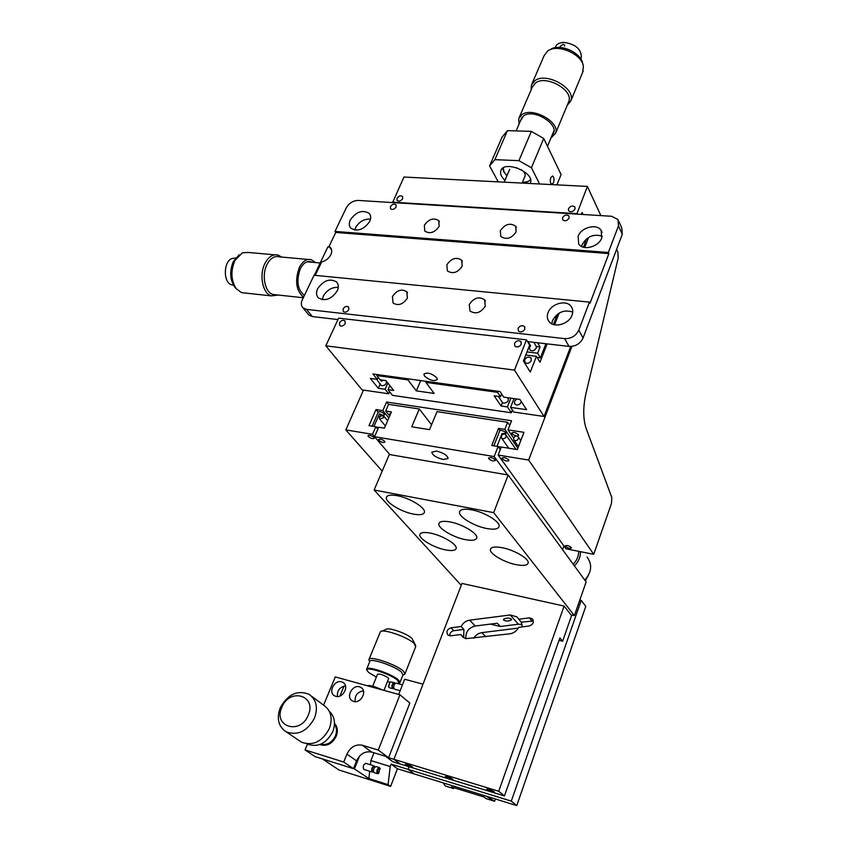 <?xml version="1.0" encoding="UTF-8"?>
<svg xmlns="http://www.w3.org/2000/svg" width="848" height="848" viewBox="0 0 848 848"><rect width="100%" height="100%" fill="white"/><g stroke="black" fill="none" stroke-linecap="round" stroke-linejoin="round"><path stroke-width="1.27" d="M396.111 206.976C394.373 209.403 392.529 210.028 390.568 208.852L390.43 206.605C392.168 204.177 394.013 203.562 395.974 204.739L396.111 206.976M348.835 309.594C347.171 312.032 345.337 312.711 343.323 311.598L343.069 308.948C344.733 306.499 346.578 305.842 348.581 306.955L348.835 309.594M524.806 329.172C522.93 331.992 520.799 332.617 518.414 331.059L518.117 328.43C520.004 325.611 522.135 324.985 524.52 326.554L524.806 329.172M537.59 342.772L540.091 346.98L536.339 346.546L536.169 348.146C534.335 350.924 532.237 351.528 529.883 349.97L529.576 347.362L530.625 345.867L529.64 345.751M601.741 237.97C598.752 246.948 583.021 251.061 578.728 244.054L578.103 236.285C581.156 227.306 596.928 223.236 601.168 230.402L601.741 237.97M602.239 236.232C593.727 233.613 587.049 236.38 582.184 244.553L581.633 246.524M569.114 218.106C567.132 220.893 565.001 221.476 562.701 219.844L562.542 217.682C564.524 214.894 566.665 214.321 568.955 215.964L569.114 218.106M618.807 221.286L621.828 228.027L622.284 234.313L618.478 225.875L608.355 252.471L334.992 231.419L335.744 232.447L329.045 246.461L331.642 249.959M329.045 246.461L330.36 247.436C332.003 249.301 332.172 251.708 330.868 254.665C328.886 258.396 325.812 260.824 321.657 261.947L315.244 275.367M446.843 264.82L447.384 270.915C452.779 274.264 457.719 272.685 462.213 266.166L461.694 260.166C456.319 256.753 451.369 258.301 446.843 264.82M369.728 221.392C363.824 229.734 357.517 231.97 350.786 228.123C348.973 225.981 348.793 223.278 350.256 220.003C356.213 211.671 362.541 209.477 369.24 213.42C370.979 215.519 371.138 218.18 369.728 221.392M370.512 219.081C364.142 218.773 359.181 221.625 355.619 227.635L354.793 230.105M516.125 231.854C511.429 238.564 506.309 240.079 500.776 236.412L500.331 230.72C505.069 224.02 510.189 222.526 515.711 226.257L516.125 231.854M439.158 226.352C434.717 232.659 429.915 234.228 424.763 231.059L424.339 225.292C428.812 218.985 433.614 217.448 438.755 220.671L439.158 226.352M572.04 315.138C568.997 324.222 553.861 328.43 549.048 321.604C547.13 319.06 546.801 316.081 548.062 312.658C551.189 303.584 566.369 299.429 571.139 306.425C572.941 308.916 573.237 311.82 572.04 315.138M572.739 312.106C564.174 309.297 557.422 312.096 552.504 320.523L551.762 323.819M337.26 290.843C331.515 299.217 325.229 301.559 318.403 297.881C316.23 295.549 315.965 292.528 317.597 288.808C323.395 280.434 329.702 278.133 336.508 281.918C338.596 284.218 338.84 287.186 337.26 290.843M322.314 299.715L323.332 296.111C326.925 289.974 331.897 287.069 338.246 287.398M407.39 298.104C403.076 304.443 398.306 306.086 393.059 303.043L392.423 296.556C396.758 290.207 401.549 288.596 406.775 291.701L407.39 298.104M485.268 306.16C480.721 312.912 475.611 314.513 469.962 310.972L469.273 304.506C473.862 297.754 478.982 296.185 484.621 299.8L485.268 306.16M618.478 225.875L618.044 219.568L611.652 216.282L358.269 200.435C353.054 200.605 349.047 203.075 346.26 207.866L334.992 231.419M622.284 234.313L583.053 338.013C580.212 343.769 575.527 346.567 569.008 346.419L527.53 341.596M569.008 346.419L564.63 338.638C571.192 338.765 575.919 335.935 578.792 330.148L583.053 338.013M337.97 319.558L312.361 316.58L308.82 315.032L302.959 307.835L306.51 309.382L312.361 316.58M564.63 338.638L306.51 309.382M307.994 314.014L308.82 315.032M608.355 252.471L608.885 253.605L590.028 303.202L589.455 302.111L314.046 275.25L302.248 299.927C300.807 303.192 301.04 305.831 302.959 307.835M589.455 302.111L578.792 330.148M608.885 253.605L335.744 232.447M314.29 275.282L327.837 246.927L329.501 247.065M540.091 346.98L537.653 353.213L540.42 357.824L537.081 357.421M537.653 353.213L526.99 351.931M530.625 345.867L528.092 341.67M533.827 342.338L536.339 346.546M540.42 357.824L545.921 343.737M553.415 324.498L557.422 314.226M583.541 247.245L586.35 238.977M533.169 350.733L535.353 349.408M436.731 377.699L437.282 379.522C434.006 381.611 429.735 380.455 424.466 376.024L423.894 374.169C427.169 372.071 431.452 373.247 436.731 377.699M521.202 401.401C520.672 403.775 519.124 404.962 516.591 404.984L514.98 404.167C513.835 402.111 514.577 400.404 517.195 399.026M568.478 208.682L568.626 210.792C570.905 212.435 573.036 211.862 575.018 209.085L574.88 206.986C572.591 205.343 570.46 205.905 568.478 208.682M396.991 198.305L397.118 200.499C399.079 201.686 400.913 201.071 402.652 198.644L402.524 196.46C400.574 195.263 398.73 195.877 396.991 198.305M386.243 380.996C386.709 383.762 385.342 385.352 382.13 385.755L380.89 385.183L376.724 379.289M339.476 322.844L339.751 325.537C341.755 326.639 343.588 325.961 345.242 323.523L344.966 320.83C342.963 319.728 341.129 320.396 339.476 322.844M514.524 343.44L514.853 346.132C517.238 347.68 519.358 347.044 521.223 344.224L520.905 341.553C518.52 339.995 516.4 340.62 514.524 343.44M531.272 360.633C529.449 363.41 527.35 364.025 524.997 362.478L524.668 359.806C526.491 357.029 528.59 356.425 530.943 357.983L531.272 360.633M387.854 383.042L385.14 389.264L388.734 393.779L362.128 389.9L325.812 345.814L338.628 318.148L526.481 339.857L529.671 345.147L523.407 361.004L530.276 372.071L536.434 356.34L539.985 362.234L547.14 343.885M554.571 324.795L559.129 313.082M584.675 247.499L588.385 237.981M525.76 355.036L536.434 356.34M325.812 345.814L514.482 370.099L526.481 339.857M385.14 389.264L378.293 388.278L370.353 378.399L377.243 379.363L372.94 373.957L500.002 391.553L503.744 397.14L519.898 399.408L526.608 409.69L510.591 407.379L513.718 412.043L544.034 416.474L514.482 370.099M377.243 379.363L378.155 377.286M388.734 393.779L389.635 391.734M378.293 388.278L380.286 383.762M380.222 379.787L381.388 381.24L381.918 380.021M381.388 381.24L383.031 380.18M392.592 202.587L403.934 177.041L587.378 186.422L600.872 215.604M576.799 214.099L587.378 186.422M392.306 202.142L576.576 213.632M570.715 346.493L544.034 416.474M583.085 214.491L582.099 212.445L581.336 214.385M510.591 407.379L514.058 398.592M518.785 404.623L519.898 403.892M524.806 357.443L523.672 361.439M528.94 343.938L529.512 344.892M529.597 345.316L527.986 349.397M507.751 397.701L507.888 397.85C508.98 400.839 507.645 402.62 503.882 403.16L502.472 402.524L498.317 396.376M553.468 182.797C554.391 179.543 554.126 177.264 552.663 175.971L550.84 177.465C549.917 180.73 550.182 183.009 551.645 184.302L553.468 182.797M501.624 393.97L500.543 396.694L494.151 395.793L501.094 406.001L507.422 406.923L510.878 398.147M502.472 402.524L501.094 406.001M525.749 182.299L525.357 183.253M530.159 183.497L530.498 182.691C534.664 172.133 503.373 159.721 500.776 170.893C500.013 173.872 501.412 177.031 504.963 180.37M494.882 159.657L489.593 165.901L502.09 137.111L507.454 130.656L494.882 159.657L518.902 160.664L531.346 131.366L543.716 138.457L531.42 167.766L518.902 160.664M507.454 130.656L531.346 131.366M489.593 165.901L498.253 181.864M531.42 167.766L539.625 183.984M543.716 138.457L561.1 174.561L556.903 184.864M389.815 385.522L388.002 389.677L393.748 390.504L385.914 380.582L380.127 379.766L376.788 375.558L377.222 374.562M512.404 410.072L511.344 412.764L392.497 395.348L388.002 389.677M511.344 412.764L507.422 406.923M408.354 378.865L407.92 379.883L376.788 375.558M420.703 380.572L416.315 390.875L407.92 379.883M416.315 390.875L434.155 393.43L425.919 382.384L426.353 381.356M500.543 396.694L497.617 392.338L425.919 382.384M498.041 391.278L497.617 392.338M508.641 459.849C505.98 457.697 503.786 457.093 502.037 458.047L502.26 458.789C504.91 460.93 507.115 461.524 508.853 460.581L508.641 459.849M571.276 547.479C568.913 545.667 566.909 545.105 565.287 545.815L565.436 546.335C567.81 548.147 569.803 548.709 571.425 547.999L571.276 547.479M374.01 437.462C371.445 435.48 369.431 434.886 367.99 435.681L368.318 436.519C370.883 438.501 372.897 439.094 374.339 438.289L374.01 437.462M372.177 426.184L378.25 412.117C379.724 411.259 381.717 411.842 384.239 413.856L384.557 414.704C383.709 415.531 382.013 415.213 379.48 413.771L380.805 415.372M512.033 433.688L511.832 432.925C513.581 431.908 515.775 432.491 518.393 434.674L518.594 435.427C516.835 436.444 514.651 435.861 512.033 433.688M571.934 346.397L528.643 460.061L593.706 554.306L611.472 503.458L611.811 497.49L586.159 428.494C583.021 418.986 582.947 407.347 585.936 393.557L618.15 258.216L617.938 252.238L616.602 249.333M507.549 474.901L494.161 456.553L374.562 436.72L372.537 434.314L375.812 426.767L377.837 429.162M375.812 426.767L368.975 425.664L376.003 409.573L382.83 410.623L386.561 402.026L511.567 420.756L507.994 429.872L523.969 432.332L517.301 449.61L501.285 447.023L498.147 455.037L565.976 548.794L593.706 554.306M507.994 429.872L513.602 438.003M386.561 402.026L388.543 404.475M382.83 410.623L388.829 417.937M376.003 409.573L378.24 412.266M379.48 413.771L373.947 426.47M372.537 434.314L345.814 429.904L382.194 471.138M528.643 460.061L498.147 455.037M363.485 390.091L345.814 429.904M443.271 459.521L448.115 458.492C447.405 455.365 443.557 452.896 436.572 451.094L431.78 452.122C432.501 455.259 436.338 457.719 443.271 459.521M493.229 460.962L495.338 460.506C495.084 459.224 493.536 458.227 490.685 457.507L488.575 457.962C488.83 459.245 490.377 460.241 493.229 460.962M493.865 445.825L499.928 430.434L501.327 430.445C504.168 431.134 505.694 432.141 505.927 433.466L502.069 433.498L497.034 446.334M383.19 442.508L384.96 442.115C384.632 440.854 383.095 439.858 380.317 439.126L378.558 439.518C378.886 440.78 380.423 441.776 383.19 442.508M502.747 434.473L502.069 433.498M499.928 430.434L498.507 428.42L491.776 445.486L498.105 446.504L500.288 449.557M390.122 414.948L389.635 413.888L390.79 413.4M389.847 454.592L374.562 436.72L378.674 427.233L384.42 428.155L391.426 411.937L385.692 411.057L388.596 404.348L419.283 408.969L431.558 424.774M389.688 415.955L385.692 411.057M562.574 549.631L563.899 545.932M494.161 456.553L498.105 446.504M517.757 448.03L504.825 429.385L507.613 422.283L437.027 411.64L429.533 429.639L411.746 426.809L419.283 408.969M504.825 429.385L498.507 428.42M509.743 425.399L507.613 422.283M517.153 449.578L521.7 438.215M375.94 426.915L378.537 427.551M383.476 417.778L379.618 419.007L379.427 416.707L383.285 415.478L383.476 417.778M513.549 438.193L513.941 440.08C515.775 441.172 517.28 440.642 518.457 438.501L518.064 436.614C516.231 435.522 514.725 436.042 513.549 438.193M513.135 448.931L510.803 448.56M501.263 436.264L501.645 438.162C503.468 439.222 504.963 438.692 506.118 436.572L505.726 434.685C503.913 433.604 502.419 434.134 501.263 436.264M500.871 447.023L498.221 446.663M563.549 546.928L564.1 546.197M573.206 564.227C576.916 560.411 578.739 556.108 578.654 551.317M580.477 551.677C580.573 556.966 578.548 561.705 574.403 565.87M584.76 580.074C591.745 572.135 592.498 564.471 587.017 557.083M585.374 580.912L588.258 575.591M582.671 72.356L583.413 66.186C581.802 53.848 557.306 43.407 547.723 50.986L544.119 55.65L531.961 83.804M531.145 89.824L531.367 85.192L534.918 80.655C546.441 71.762 576.068 88.499 570.852 100.817L567.153 105.459M568.33 102.64L568.807 101.495C573.598 90.132 546.271 74.709 535.629 82.881L532.332 87.068L519.262 117.374M550.914 138.054L555.61 133.221C560.284 122.165 532.576 106.7 521.986 114.554L518.732 118.603L519.018 124.232M550.087 49.714C558.864 42.782 581.209 52.311 582.703 63.611L582.905 64.342M552.292 134.747C561.535 125.917 534.505 107.908 523.64 115.805L520.428 120.946M522.368 182.5L528.198 181.546L530.551 179.67M528.198 181.546L526.195 182.214M503.267 167.872L503.977 171.932L506.903 175.822M504.465 172.822L502.61 168.328M524.912 176.437C525.781 174.222 524.499 171.943 521.064 169.6M517.036 167.862L514.439 167.448M580.954 58.448L581.315 57.579C581.452 49.216 575.654 44.149 563.941 42.4C559.351 42.559 556.468 44.191 555.281 47.287L555.09 47.732M560.221 47.403L560.231 46.28L563.136 44.276L564.567 45.008L564.609 46.248M236.465 288.956L234.737 287.154C229.84 279.543 229.405 270.925 233.433 261.29L239.242 254.76M274.731 254.824L248.369 252.46L242.464 252.746L234.928 260.474C230.508 271.021 230.974 280.465 236.338 288.786L241.542 292.634L244.987 293.016M278.356 295.051L271.36 295.878C262.647 293.588 258.873 274.826 265 263.304C268.657 256.552 273.077 253.828 278.271 255.142L281.568 257.039M308.216 259.456L279.299 256.838C274.508 255.619 270.427 258.142 267.046 264.385C261.407 275.017 264.873 292.337 272.918 294.457L276.045 294.797M315.403 262.541L311.417 259.742C306.722 258.534 302.704 261.099 299.355 267.438C294.669 280.582 296.058 290.525 303.52 297.266M312.085 262.244L311.099 261.82C306.912 260.739 303.319 263.028 300.34 268.689C296.122 280.72 297.468 289.645 304.39 295.464M235.596 257.94L231.409 258.704C223.13 262.721 223.406 282.893 231.705 284.854L233.391 285.129M450.171 521.944C443.525 520.746 439.773 521.297 438.914 523.576C437.324 527.88 452.853 537.293 465.213 539.604C471.944 540.865 475.781 540.346 476.724 538.035C478.452 533.827 462.679 524.191 450.171 521.944M397.044 495.656C390.737 494.564 387.197 495.147 386.402 497.394C384.759 501.889 401.04 511.874 413.474 514.1C419.866 515.266 423.491 514.704 424.371 512.425C426.162 508.037 409.616 497.818 397.044 495.656M430.424 533.127C424.159 531.95 420.629 532.406 419.855 534.494C418.35 538.501 433.487 547.564 445.327 549.854C451.677 551.094 455.281 550.649 456.129 548.539C457.761 544.628 442.402 535.364 430.424 533.127M502.313 547.734C495.317 546.441 491.352 546.939 490.441 549.239C488.883 553.362 503.723 562.245 515.997 564.63C523.078 565.998 527.127 565.521 528.124 563.189C529.809 559.15 514.725 550.066 502.313 547.734M471.605 509.818C464.524 508.599 460.517 509.245 459.574 511.747C457.867 516.4 473.831 526.173 486.731 528.505C493.907 529.799 498.009 529.173 499.037 526.64C500.892 522.092 484.674 512.075 471.605 509.818M571.022 614.853L574.393 615.606L493.663 512.637L374.138 490.017L461.248 585.332M374.138 490.017L389.285 454.496L508.175 475.007L586.127 581.951L574.393 615.606M493.663 512.637L508.175 475.007M465.891 638.661L509.924 633.795C513.856 633.149 516.771 630.986 518.658 627.329L529.226 626.004C533.275 624.467 534.293 622.04 532.279 618.733L529.29 617.863L518.753 619.199L516.962 616.888L510.21 614.97L469.675 620.164C465.87 620.81 463.008 622.93 461.111 626.513L450.945 627.806C446.875 629.46 445.91 631.908 448.051 635.152L450.627 635.809L460.824 634.537L462.944 637.24L465.891 638.661M511.365 619.072L511.556 619.75C508.726 621.351 506.097 621.457 503.638 620.058L503.447 619.369C506.277 617.768 508.917 617.673 511.365 619.072M445.613 776.906C448.762 778.676 451.178 779.513 452.864 779.429L452.556 779.026C449.398 777.256 446.981 776.418 445.295 776.503L445.613 776.906M486.985 789.562C490.165 791.354 492.656 792.212 494.437 792.127L494.161 791.756C490.981 789.954 488.49 789.096 486.699 789.181L486.985 789.562M405.662 764.684C408.778 766.422 411.121 767.249 412.711 767.164L412.361 766.74C409.245 765.002 406.892 764.175 405.302 764.26L405.662 764.684M522.124 624.52L518.361 624.213L500.288 626.492L490.25 624.117M500.288 626.492L497.31 623.227L475.23 626.015C468.52 627.817 465.414 632.025 465.923 638.671M498.73 791.269L504.454 795.943L559.892 637.94L562.627 641.215L571.584 615.574L564.1 606.076L498.73 791.269L393.928 759.31L400.373 764.069L392.984 761.811L385.437 756.268L371.731 752.091C365.117 750.872 360.05 753.798 356.552 760.868L353.436 768.68L343.737 762.034L305.047 749.918L307.442 744.152M562.627 641.215L559.044 640.367M533.392 620.969L521.361 622.188L518.753 619.199M521.361 622.188L522.209 626.884M504.454 795.943L400.373 764.069L393.928 759.31L461.99 583.424L564.1 606.076M461.111 626.513L463.941 629.428L453.807 630.7C451.094 631.389 449.726 633.096 449.716 635.82M463.941 629.428L463.665 637.42L460.824 634.537M322.473 758.939L338.956 769.995L390.631 786.393L397.415 768.754L414.269 773.959L408.068 769.38L409.086 766.74L408.068 769.38L414.269 773.959L516.782 805.6L585.777 606.384L581.23 600.373L579.809 600.066M397.415 768.754L391.119 764.165L511.291 801.116L581.23 600.373M511.291 801.116L516.782 805.6M518.266 628.092L481.876 632.629C478.389 633.18 475.686 635.057 473.778 638.247M481.081 625.273L487.134 624.51M374.01 752.78L370.936 760.592L390.197 766.539L391.119 764.165M390.631 786.393L388.087 784.623L390.197 766.539M353.563 768.383L368.859 778.528L388.087 784.623M368.859 778.528L369.707 771.245M370.449 764.79L370.936 760.592M354.538 768.691L359.541 756.098M365.976 763.433C363.506 764.207 362.732 766.168 363.654 769.316L363.951 769.443M341.659 681.877C334.557 679.481 327.858 692.233 334.409 695.742L335.723 696.314C342.815 698.752 349.546 686.043 343.08 682.502L341.659 681.877M345.507 685.937C339.698 687.039 337.006 690.569 337.419 696.537M359.531 686.838C352.333 684.421 345.624 697.215 352.249 700.808L353.627 701.413C360.803 703.872 367.544 691.12 361.015 687.495L359.531 686.838M363.442 690.897C357.443 691.904 354.676 695.487 355.164 701.635M323.597 705.133L335.278 676.916L399.949 694.777L378.25 750.067L388.607 757.688L393.928 759.31L423.004 684.166L404.666 679.237L398.698 694.438M356.552 760.868L346.906 754.126L343.737 762.034M353.436 768.68L315.085 756.617L305.047 749.918M339.953 696.017L344.012 686.106L339.953 696.017M346.906 754.126C350.478 746.982 355.598 744.014 362.276 745.222L371.731 752.091M378.25 750.067L362.276 745.222M399.949 694.777L409.838 703.066L388.607 757.688M372.749 771.341L372.41 771.235C371.71 769.019 372.251 767.514 374.053 766.74L374.148 766.793M378.653 773.27L377.286 773.588C376.353 770.631 377.084 768.627 379.469 767.588L380.127 768.701M374.371 772.676L373.926 772.539C372.993 769.581 373.724 767.578 376.12 766.55L379.289 767.535M379.883 768.415C377.932 769.051 377.318 770.631 378.038 773.164L378.844 773.122L379.883 768.415M373.438 771.712L372.124 771.977C371.18 769.019 371.912 767.016 374.318 765.988L374.933 766.878M402.471 684.834L396.186 683.128C393.907 684.071 393.228 686.021 394.14 688.968L394.543 689.148M394.309 683.488L394.161 683.393C392.454 684.092 391.935 685.555 392.624 687.76L392.931 687.898M388.511 686.594L389.762 682.195M395.009 683.477L394.384 682.64L390.144 681.877L388.585 686.88L389.412 687.739M394.384 682.64C392.115 683.583 391.426 685.523 392.338 688.47L393.716 688.258M320.756 744.184C327.063 745.466 331.96 742.678 335.469 735.82C337.112 731.4 336.773 727.573 334.451 724.372M334.483 723.312C337.546 726.715 338.14 730.997 336.264 736.181C332.183 743.919 326.681 746.717 319.781 744.576M306.859 743.834L307.326 744.088C317.873 747.745 326.363 743.569 332.819 731.559C335.797 723.174 334.653 716.454 329.384 711.398M299.132 740.558L301.602 742.233C313.082 746.176 322.335 741.618 329.374 728.538C332.914 718.129 331.006 710.348 323.671 705.197L311.439 696.123M314.555 717.927C307.336 731.22 297.913 735.884 286.306 731.909C278.398 726.672 276.384 718.606 280.264 707.73C287.737 694.321 297.298 689.837 308.937 694.258C316.346 699.452 318.212 707.338 314.555 717.927M281.843 707.253C272.685 726.778 300.457 735.375 308.269 715.097C317.12 695.318 289.497 687.463 281.843 707.253M379.416 689.106C373.979 686.869 369.94 685.746 367.279 685.756M367.12 685.714C369.622 685.025 374.699 686.435 382.342 689.922M397.712 683.541L398.995 683.128L397.638 680.308C390.801 674.012 364.47 665.627 367.036 670.514L368.732 672.506L376.353 677.117M366.802 669.984L366.643 669.21C366.453 665.32 391.818 673.831 398.369 679.895L400.023 682.375L398.963 683.159M372.707 686.202L377.53 674.181C379.925 673.715 383.444 674.902 388.087 677.732L388.628 678.654M366.749 668.955L369.781 661.482C369.622 657.507 394.945 665.956 401.443 672.093L402.991 674.838M369.134 660.465L368.954 659.553C368.785 655.228 396.239 664.376 403.256 671.033L405.015 673.768L403.722 674.679M415.7 646.621L414.131 643.462C407.867 637.124 383.116 628.495 380.423 631.675L369.06 659.278M381.6 631.209L386.105 629.396C388.236 626.948 407.167 633.53 411.98 638.427L415.562 645.18M387.462 681.591L389.688 682.258M453.563 788.534L451.465 786.933L484.049 797.014L486.063 798.604L494.607 801.243L486.052 796.113L443.165 782.884L445.317 785.979L453.563 788.534L453.881 787.686M494.607 801.243L495.402 799.007M531.855 620.863L529.29 617.863M518.361 624.213L510.21 614.97M475.23 626.015L469.675 620.164M453.807 630.7L450.945 627.806M481.876 632.629L485.809 636.774M331.091 248.422L330.36 247.436M484.621 299.8L485.416 301.082M406.775 291.701L407.528 292.761M337.451 283.168L336.508 281.918M572.315 308.608L571.139 306.425M438.755 220.671L439.381 221.688M515.711 226.257L516.358 227.455M370.057 214.618L369.24 213.42M461.694 260.166L462.393 261.301M602.101 232.384L601.168 230.402M524.52 326.554L524.87 327.148M531.314 358.577L530.943 357.983M521.276 342.147L520.905 341.553M508.259 398.401L507.888 397.85M500.776 170.893L501.168 169.971M385.384 425.94L379.618 419.007M387.621 420.746L383.54 415.774M513.941 440.08L518.361 446.472M518.361 437.049L520.683 440.441M501.645 438.162L508.747 448.221M506.023 435.098L515.987 449.398M568.807 101.495L555.61 133.221M570.852 100.817L583.191 71.094M525.103 175.981L522.114 183.083M509.68 169.303L504.2 182.172M503.977 171.932L503.415 171.073M553.892 130.91L547.49 146.291M522.082 117.098L516.135 130.91M581.315 57.579L580.753 58.936M308.259 261.566L311.099 261.82M272.918 294.457L303.298 297.754M271.36 295.878L241.542 292.634M234.737 287.154L236.338 288.786M307.22 261.799L320.173 262.986M231.705 284.854L233.338 285.023M386.646 496.811L386.402 497.394M532.862 619.411L532.279 618.733M518.287 618.404L516.962 616.888M361.948 688.247L361.015 687.495M343.981 683.212L343.08 682.502M374.816 766.984L374.053 766.74M374.127 765.924L365.668 763.295M372.24 772.04L363.771 769.39M380.233 768.935L380.052 768.383M378.844 773.122L378.303 773.546M377.413 773.662L374.053 772.613M373.406 771.563L372.505 771.288M394.161 683.393L394.903 683.594M392.772 687.855L393.673 688.099M394.331 689.095L400.171 690.696M388.384 686.308L388.585 686.88M389.2 687.686L392.539 688.597M301.602 742.233L286.306 731.909M367.036 670.514L366.707 669.761M369.686 661.716L369.018 660.2M405.015 673.768L415.806 646.356M402.927 675.019L404.708 674.266M400.023 682.375L403.086 674.616M383.964 690.367L388.66 678.57M398.995 683.128L399.758 682.799"/></g></svg>
